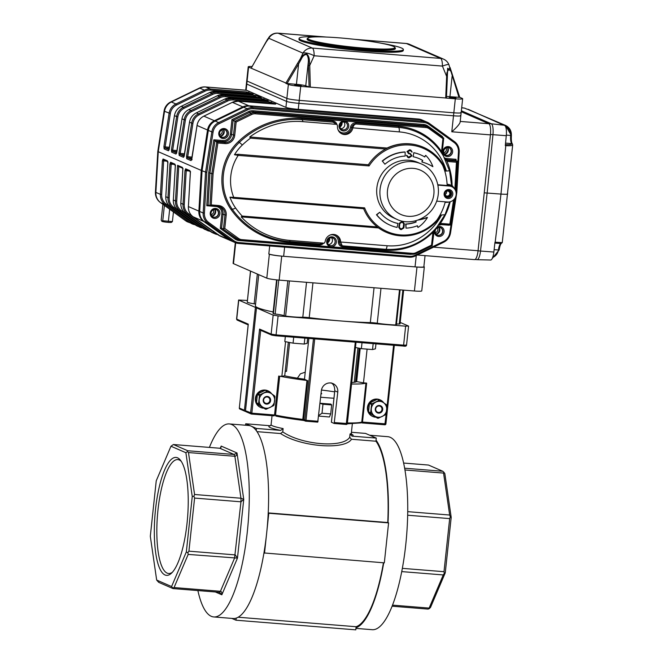 <?xml version="1.0" encoding="UTF-8"?>
<svg xmlns="http://www.w3.org/2000/svg" width="663" height="663" viewBox="0 0 663 663"><rect width="100%" height="100%" fill="white"/><g stroke="black" fill="none" stroke-linecap="round" stroke-linejoin="round"><path stroke-width="0.99" d="M238.141 617.228L356.122 626.726A95.812 26.462 94.6 0 0 383.429 562.771M209.4 447.417A96.823 26.735 94.6 0 1 229.29 423.922L248.617 425.48A96.823 26.735 94.6 0 1 251.095 426.11A96.823 26.735 94.6 0 1 256.241 430.552A96.823 26.735 94.6 0 1 268.217 513.005A96.823 26.735 94.6 0 1 266.65 533.226A96.823 26.735 94.6 0 1 263.949 552.95A96.823 26.735 94.6 0 1 236.202 618.107A96.823 26.735 94.6 0 1 233.078 618.496L213.751 616.946A96.823 26.735 94.6 0 1 211.273 616.308A96.823 26.735 94.6 0 1 197.881 590.576M383.72 562.796A96.823 26.735 94.6 0 1 356.006 627.745L356.122 626.726M229.29 423.922A96.823 26.735 94.6 0 1 248.177 522.577A96.823 26.735 94.6 0 1 213.751 616.946M256.241 430.552L256.465 428.455L280.689 430.403L283.118 428.58L282.761 431.878C301.508 444.906 343.011 448.312 349.708 437.265L351.498 439.254L375.946 441.218A95.812 26.462 94.6 0 1 387.756 522.527L268.217 512.905M351.498 439.254C344.561 450.326 300.646 446.854 280.573 433.544L282.761 431.878M257.012 431.646L280.573 433.544M375.946 441.218L376.054 440.199A96.823 26.735 94.6 0 1 388.029 522.651L387.756 522.527M369.681 435.226L387.747 436.677A96.823 26.735 94.6 0 1 406.634 535.331A96.823 26.735 94.6 0 1 372.208 629.701L355.94 628.383M231.818 618.397L235.978 620.203L236.202 618.107M235.978 620.203L355.782 629.85L356.006 627.745M376.054 440.199L376.277 438.094L365.528 433.411L351.423 432.276M321.464 390.035A40.344 3.655 -173.9 0 1 334.633 391.85M333.995 398.231A40.344 3.655 -173.9 0 1 320.66 397.22M351.514 434.174A42.357 3.837 -173.9 0 1 352.053 436.146L350.056 433.967L349.708 437.265M331.657 404.944L322.964 404.239L322.003 413.231L330.704 413.927L331.657 404.944L330.829 404.065A40.344 3.655 -173.9 0 1 320.022 403.212M330.704 413.927L329.445 416.994L318.646 416.082M321.074 393.358A6.705 0.605 -173.9 0 1 321.472 393.499A6.705 0.605 -173.9 0 1 321.721 393.698A6.705 0.605 -173.9 0 1 321.016 393.888M322.964 404.239L320.005 403.361M318.712 415.486L322.003 413.231M352.053 436.146L376.277 438.094M256.465 428.455L245.716 423.773L245.559 425.232M245.716 423.773L269.94 425.721A42.357 3.837 -173.9 0 0 280.689 430.403M263.949 552.95L384.325 562.846L388.593 522.892L388.029 522.651M264.512 553.199L268.78 513.253L268.217 513.005M268.78 513.253L388.593 522.892M392.513 605.137L429.135 608.087L443.257 574.945L401.728 571.597M402.342 568.348L444.003 571.697L449.671 518.607L407.662 515.226M429.135 608.087L429.284 608.651L428.066 609.098L392.098 606.206M407.72 511.654L449.655 515.027L443.564 473.084L404.944 469.976M404.645 468.202L442.801 471.277L428.513 465.053L403.618 463.047M220.414 448.18L221.193 446.083L220.804 447.939L219.809 448.254L173.433 444.525L187.72 450.741L234.097 454.478L237.006 452.97C236.708 455.183 235.995 456.293 234.868 456.293L188.483 452.556L194.574 494.499L240.959 498.228L243.744 499.372L240.967 501.808L194.591 498.079L188.922 551.168L235.299 554.898L237.462 558.113L188.176 554.409L174.062 587.559L220.439 591.288C221.55 591.462 222.014 592.631 221.848 594.786L219.37 592.299L172.993 588.57L158.706 582.346L156.667 580.059L171.584 586.556L186.328 551.947L192.245 496.512L185.889 452.721L170.971 446.224L156.236 480.832L150.31 536.268L156.667 580.059M219.967 592.449L219.37 592.299L220.439 591.288L234.553 558.147L240.967 501.808L240.959 498.228L234.868 456.293L234.097 454.478L219.809 448.254M429.284 608.651L430.527 607.391L445.271 572.791L451.196 517.355L444.832 473.564L443.862 472.238L443.564 473.084M181.306 461.423A57.142 15.779 -85.4 0 0 179.259 459.965A57.142 15.779 -85.4 0 0 177.792 459.592A57.142 15.779 -85.4 0 0 157.479 515.275A57.142 15.779 -85.4 0 0 168.626 573.503A57.142 15.779 -85.4 0 0 172.38 572.252M177.535 457.81A59.156 16.335 -85.4 0 0 154.603 520.886A59.156 16.335 -85.4 0 0 171.41 573.246A59.156 16.335 -85.4 0 0 187.563 517.704A59.156 16.335 -85.4 0 0 180.502 460.288A59.156 16.335 -85.4 0 0 177.535 457.81M444.003 571.697L444.309 573.379L445.271 572.791M444.309 573.379L443.257 574.945M449.655 515.027L450.351 516.875L451.196 517.355M450.351 516.875L449.671 518.607M442.801 471.277L443.862 472.238M186.328 551.947L187.861 552.735L188.922 551.168M194.591 498.079L193.903 496.231L194.574 494.499M192.245 496.512L193.903 496.231M188.483 452.556L187.422 451.594L187.72 450.741M185.889 452.721L187.422 451.594M171.584 586.556L172.844 588.006L174.062 587.559M188.176 554.409L187.861 552.735M173.433 444.525L170.971 446.224M172.993 588.57L172.844 588.006M308.842 338.437L304.483 379.203A40.344 3.655 -173.9 0 1 284.725 375.822L281.858 376.294L285.562 341.685M304.483 379.203L306.969 380.471A50.429 4.566 -173.9 0 1 279.703 376.17L281.858 376.294M367.095 349.119L363.481 382.858L366.656 383.115L365.943 383.115L361.774 422.058A1.011 0.986 70.5 0 1 361.128 422.886L347.255 423.831M363.481 382.858L356.661 381.606A40.344 3.655 6.1 0 1 351.713 382.51M351.556 384.001A50.429 4.566 6.1 0 0 365.943 383.115M288.322 342.232L284.725 375.822M360.208 348.431L356.661 381.606M331.425 422.232L334.169 423.475L346.243 424.444L334.193 423.466M331.425 422.281L334.782 390.822L337.774 392.123L334.169 423.475M275.999 416.099L276.073 416.124A1.011 0.738 -78.3 0 0 276.173 416.14A49.418 4.475 6.1 0 0 302.858 420.35L304.151 420.574A1.011 0.961 -66.5 0 1 303.579 419.571L304.781 420.093A1.011 0.961 113.5 0 0 305.643 421.171L317.743 422.149L321.348 390.797A8.569 8.205 113.5 0 1 332.983 383.604A8.569 8.205 113.5 0 1 337.774 392.123M258.454 308.03L256.498 307.872L273.156 315.132L278.095 315.911L405.64 326.171L408.425 326.022L400.203 322.433M256.498 307.872L245.501 410.745A1.011 0.961 113.5 0 0 246.064 411.748L251.169 413.969A1.011 0.961 113.5 0 0 251.468 414.043L251.841 413.165L274.532 414.988L278.692 376.037M278.095 315.911L276.073 334.89L275.717 335.776L271.987 335.18A1.011 0.961 -66.5 0 1 271.697 335.105L260.393 330.191L259.573 329.072L250.606 412.966A1.011 0.961 113.5 0 0 251.169 413.969A1.011 1.011 0 0 0 251.492 414.052L274.184 415.875L251.517 414.043M289.615 342.481L286.524 371.379A40.344 3.655 6.1 0 0 285.206 371.388M286.524 371.379L285.264 370.832M248.235 324.638L239.318 408.052A1.011 1.011 0 0 0 239.882 409.054L244.987 411.275A1.011 0.961 -66.5 0 0 245.285 411.35L245.641 411.383M247.332 300.455L238.605 300.032L255.421 307.408L244.423 410.273A1.011 0.961 -66.5 0 0 244.987 411.275M255.421 307.408L257.377 307.566M375.283 417.201A9.075 8.685 -66.5 0 1 372.954 416.563L372.531 416.381A9.075 8.685 -66.5 0 1 368.189 404.587A9.075 8.685 -66.5 0 1 379.775 399.731L380.206 399.922A9.075 8.685 -66.5 0 1 383.686 402.748M372.954 416.563A9.075 8.685 -66.5 0 1 368.62 404.778A9.075 8.685 -66.5 0 1 380.206 399.922M263.203 408.176A9.075 8.685 -66.5 0 1 260.874 407.546L260.451 407.355A9.075 8.685 -66.5 0 1 256.109 395.571A9.075 8.685 -66.5 0 1 267.695 390.714L268.125 390.905A9.075 8.685 -66.5 0 1 271.606 393.731M260.874 407.546A9.075 8.685 -66.5 0 1 256.54 395.753A9.075 8.685 -66.5 0 1 268.125 390.905M257.866 393.847L259.962 394.758A9.075 8.685 -66.5 0 0 259.473 395.463L257.377 394.551A9.075 8.685 -66.5 0 1 257.866 393.847L265.208 390.283L267.305 391.195A9.075 8.685 -66.5 0 1 268.134 391.261L266.037 390.35A9.075 8.685 -66.5 0 0 265.208 390.283M268.134 391.261L274.59 395.935A9.075 8.685 -66.5 0 1 274.93 396.714L274.051 404.944A9.075 8.685 -66.5 0 1 273.554 405.657L266.211 409.22A9.075 8.685 -66.5 0 1 265.382 409.154L256.83 403.568A9.075 8.685 -66.5 0 1 256.49 402.789L258.587 403.701L259.473 395.463M256.83 403.568L258.926 404.48A9.075 8.685 -66.5 0 1 258.587 403.701M256.49 402.789L257.377 394.551M259.225 399.656A8.031 7.683 -66.5 0 1 271.499 393.698A8.031 7.683 -66.5 0 1 270.032 407.472A8.031 7.683 -66.5 0 1 259.225 399.656M258.926 404.48L265.382 409.154M267.305 391.195L259.962 394.758M263.211 399.98A3.879 3.705 -66.5 0 1 269.128 397.104A3.879 3.705 -66.5 0 1 268.424 403.75A3.879 3.705 -66.5 0 1 263.211 399.98M263.625 399.955A3.274 3.133 -66.5 0 1 268.067 397.212A3.274 3.133 -66.5 0 1 269.626 401.455A3.274 3.133 -66.5 0 1 263.625 399.955M369.946 402.864L372.042 403.775A9.075 8.685 -66.5 0 0 371.553 404.488L369.457 403.576A9.075 8.685 -66.5 0 1 369.946 402.864L377.288 399.3L379.385 400.212A9.075 8.685 -66.5 0 1 380.214 400.278L378.117 399.366A9.075 8.685 -66.5 0 0 377.288 399.3M380.214 400.278L386.678 404.952A9.075 8.685 -66.5 0 1 387.01 405.731L386.131 413.969A9.075 8.685 -66.5 0 1 385.634 414.673L378.291 418.237A9.075 8.685 -66.5 0 1 377.462 418.171L368.91 412.585A9.075 8.685 -66.5 0 1 368.57 411.806L370.667 412.726L371.553 404.488M368.91 412.585L371.007 413.497A9.075 8.685 -66.5 0 1 370.667 412.726M368.57 411.806L369.457 403.576M371.313 408.681A8.031 7.683 -66.5 0 1 383.587 402.723A8.031 7.683 -66.5 0 1 382.112 416.488A8.031 7.683 -66.5 0 1 371.313 408.681M371.007 413.497L377.462 418.171M379.385 400.212L372.042 403.775M375.291 408.996A3.879 3.705 -66.5 0 1 381.208 406.121A3.879 3.705 -66.5 0 1 380.504 412.767A3.879 3.705 -66.5 0 1 375.291 408.996M375.706 408.972A3.274 3.133 -66.5 0 1 380.148 406.228A3.274 3.133 -66.5 0 1 381.706 410.48A3.274 3.133 -66.5 0 1 375.706 408.972M304.856 338.122L304.226 344.056L307.11 343.335L307.649 338.345M293.709 337.218L293.071 343.161L304.226 344.056M285.339 336.547L284.808 341.544L293.071 343.161M375.954 343.84L375.424 348.837L372.531 349.558L373.17 343.616M362.015 342.721L361.385 348.655L372.531 349.558M355.459 347.495L361.385 348.655M452.73 75.872L459.691 97.295L462.285 98.431A10.086 0.912 -173.9 0 1 462.65 98.721A10.086 0.912 -173.9 0 1 455.315 98.82L445.702 98.049L446.647 76.402L447.368 76.676L446.431 98.033L300.72 86.381A10.086 0.912 -173.9 0 1 288.372 84.433L285.77 83.298L297.588 63.292L298.615 63.897L287.038 83.497L248.592 67.104A10.086 0.912 -173.9 0 1 248.227 66.814L246.727 80.795A10.086 0.912 6.1 0 0 247.1 81.085L286.872 98.414A10.086 0.912 6.1 0 0 299.228 100.362L453.815 112.801A10.086 0.912 6.1 0 0 461.158 112.702A10.086 0.912 -173.9 0 1 453.815 112.801L299.228 100.362A10.086 0.912 -173.9 0 1 286.872 98.414L247.1 81.085A10.086 0.912 -173.9 0 1 246.727 80.795L246.412 83.787A10.086 0.912 6.1 0 0 246.777 84.085L286.557 101.406A10.086 0.912 6.1 0 0 298.905 103.353L453.5 115.801A10.086 0.912 6.1 0 0 460.835 115.702A10.086 0.912 6.1 0 0 460.47 115.403M433.544 247.158L478.056 250.738L490.438 134.887L451.793 131.78C456.857 127.329 459.65 124.097 460.155 122.083L460.835 115.702A10.086 0.912 6.1 0 1 453.5 115.801L451.793 131.78M478.056 250.738A10.086 2.785 94.6 0 1 474.559 259.623L417.35 255.015M505.496 125.398L511.388 135.517C511.529 130.81 509.565 127.445 505.496 125.398L491.308 123.782L461.365 110.746L491.308 123.782L488.407 123.55L461.266 111.732L488.822 123.732A10.086 2.785 94.6 0 1 490.438 134.887M246.669 90.309L205.812 87.019A12.1 3.34 94.6 0 0 205.505 86.944L246.363 90.234A12.1 3.34 94.6 0 1 246.669 90.309L285.91 107.398A10.086 0.912 6.1 0 0 298.267 109.345L418.353 119.017A12.1 11.578 113.5 0 1 421.9 119.904L422.977 120.368A12.1 11.578 113.5 0 0 419.43 119.481L248.816 105.748A12.1 11.578 113.5 0 0 242.849 106.892L214.364 120.716A12.1 11.578 113.5 0 0 207.536 130.031L201.254 170.416L198.875 211.116A12.1 11.578 113.5 0 0 203.607 221.367L228.677 239.5A12.1 11.578 113.5 0 0 230.749 240.686A12.1 11.578 113.5 0 1 228.677 239.5L203.607 221.367A12.1 11.578 113.5 0 1 198.875 211.116L201.254 170.416L158.25 151.694L155.871 192.394L160.438 194.383L162.41 160.753L163.645 160.894L161.673 194.524A11.097 10.616 113.5 0 0 166.015 203.922L191.085 222.055A11.097 10.616 113.5 0 0 192.751 223.033M425.049 255.636L423.856 266.758A12.1 1.094 -173.9 0 1 415.046 266.874L283.648 256.299A12.1 1.094 -173.9 0 1 268.822 253.962L269.36 254.194A10.086 0.912 -173.9 0 0 281.709 256.142L416.986 267.032A10.086 0.912 -173.9 0 0 424.32 266.932A10.086 0.912 -173.9 0 0 423.955 266.642L423.872 266.601M191.872 158.797L197.052 125.464L207.536 130.031L201.254 170.416L202.066 170.772L199.679 211.472A12.1 11.578 113.5 0 0 204.411 221.724L229.481 239.857A12.1 11.578 113.5 0 0 231.561 241.042A12.1 11.578 -66.5 0 1 229.481 239.857L204.411 221.724A12.1 11.578 -66.5 0 1 199.679 211.472L202.066 170.772L208.339 130.387L202.066 170.772L206.79 172.488L204.411 213.138L203.168 212.989L205.555 172.289L211.837 131.904L213.063 132.152L206.79 172.488M184.347 155.523L189.527 122.191L191.682 123.127A12.1 11.578 -66.5 0 1 198.51 113.804L226.995 99.98L227.649 101.008L199.165 114.832A11.097 10.616 113.5 0 0 192.908 123.368L187.72 156.741L186.494 156.501L186.717 158.722L191.019 160.595L191.864 158.838M176.822 152.241L182.002 118.917L185.383 120.094L180.195 153.468L180.261 154.578L184.14 156.261M209.715 92.53L181.306 106.32A12.1 11.578 113.5 0 0 174.477 115.635L169.297 148.968M211.141 214.679A3.332 3.182 113.5 0 0 213.295 209.723M219.677 134.78A3.332 3.182 113.5 0 0 221.84 129.824M435.301 232.721A3.332 3.182 113.5 0 0 437.456 227.765M443.837 152.822A3.332 3.182 113.5 0 0 446 147.866M184.571 153.816L178.969 153.219L179.192 155.449A1.011 0.961 -66.5 0 1 180.261 154.578L184.397 154.91M254.012 97.096L254.103 96.309L218.069 93.408A11.097 10.616 113.5 0 0 212.599 94.453L184.115 108.276A11.097 10.616 113.5 0 0 177.858 116.821L172.67 150.186L171.435 149.946L171.667 152.167L175.968 154.04L176.814 152.283M246.487 93.823L246.57 93.027L210.544 90.127A11.097 10.616 113.5 0 0 205.074 91.171L176.59 104.994A11.097 10.616 113.5 0 0 170.333 113.539L165.145 146.913L163.91 146.672L164.142 148.893A1.011 0.961 -66.5 0 1 165.211 148.023L169.09 149.714M167.789 163.032L167.366 160.852L163.065 158.979L162.41 160.753M175.463 165.079L175.272 166.338L174.891 164.126A1.011 0.961 113.5 0 0 175.247 164.954M182.988 168.361L182.839 169.645L182.416 167.407L177.576 165.302L178.397 166.363L182.715 168.245M190.513 171.634L190.331 172.894L189.941 170.681A1.011 0.961 113.5 0 0 190.298 171.51M163.927 160.007L163.645 160.894L166.338 161.109M171.452 163.28L171.17 164.175L169.935 164.026L167.963 197.657L165.808 196.72A12.1 11.578 113.5 0 0 170.548 206.972L195.602 225.097L199.845 227.227A12.1 11.578 -66.5 0 1 197.765 226.042L172.703 207.909A12.1 11.578 -66.5 0 1 167.963 197.657L169.198 197.806A11.097 10.616 113.5 0 0 173.54 207.204L198.61 225.337A11.097 10.616 113.5 0 0 200.276 226.315M186.502 169.836L186.228 170.722L184.985 170.582L183.013 204.212L180.866 203.276A12.1 11.578 113.5 0 0 185.599 213.527L210.668 231.66A12.1 11.578 113.5 0 0 212.74 232.846L187.753 214.464A12.1 11.578 -66.5 0 1 183.013 204.212L184.256 204.361A11.097 10.616 113.5 0 0 188.599 213.751L213.66 231.893A11.097 10.616 113.5 0 0 215.326 232.87M169.521 147.261L165.145 146.913L165.211 148.023L169.347 148.355M251.733 94.245L215.757 91.353L217.912 92.29L253.937 95.19L256.407 95.58L261.015 97.668M177.046 150.542L172.67 150.186L172.736 151.297A1.011 0.961 113.5 0 0 171.667 152.167M192.096 157.098L187.72 156.741L187.786 157.852A1.011 0.961 113.5 0 0 186.717 158.722M210.544 90.127L210.386 89.016L205.812 87.019A12.1 11.578 113.5 0 0 199.845 88.162L171.361 101.986A12.1 2.345 64.1 0 0 170.764 101.945A12.1 12.1 0 0 0 164.093 110.97L157.811 151.346L158.25 151.694L164.532 111.309L170.333 113.539M275.385 104.132L238.34 101.182A12.1 11.578 113.5 0 0 232.365 102.326L203.881 116.149L214.364 120.716L215.168 121.064L243.653 107.24A12.1 11.578 -66.5 0 1 249.628 106.105L420.234 119.829L249.628 106.105A12.1 11.578 113.5 0 0 243.653 107.24L215.168 121.064L218.666 122.589L247.15 108.765A12.1 11.578 -66.5 0 1 253.117 107.621L423.723 121.354A12.1 11.578 -66.5 0 1 427.279 122.241L423.781 120.724A12.1 11.578 113.5 0 0 420.234 119.829A12.1 11.578 -66.5 0 1 423.781 120.724L422.977 120.368A12.1 11.578 113.5 0 0 419.43 119.481L248.816 105.748A12.1 11.578 113.5 0 0 242.849 106.892L214.364 120.716A12.1 11.578 113.5 0 0 207.536 130.031L208.339 130.387A12.1 11.578 -66.5 0 1 215.168 121.064A12.1 11.578 113.5 0 0 208.339 130.387L211.837 131.904A12.1 11.578 -66.5 0 1 218.666 122.589L219.329 123.608A11.097 10.616 113.5 0 0 213.063 132.152M339.829 126.575A4.84 4.633 113.5 0 0 341.578 122.547M220.398 136.114A4.84 4.633 113.5 0 0 223.307 129.434M211.862 216.014A4.84 4.633 113.5 0 0 214.771 209.334M327.447 242.426A4.84 4.633 113.5 0 0 329.204 238.398M436.022 234.056A4.84 4.633 113.5 0 0 438.931 227.376M444.558 154.156A4.84 4.633 113.5 0 0 447.467 147.476M322.069 36.904A52.443 4.757 6.1 0 0 299.079 38.388A52.443 4.757 6.1 0 0 365.205 50.048A52.443 4.757 6.1 0 0 403.377 49.534A52.443 4.757 6.1 0 0 381.217 43.228M307.143 38.844L307.102 39.241A44.38 4.019 6.1 0 0 363.051 49.112A44.38 4.019 6.1 0 0 395.355 48.672L395.397 48.275A44.38 4.019 -173.9 0 1 363.092 48.706A44.38 4.019 -173.9 0 1 307.143 38.844A44.38 4.019 -173.9 0 1 307.367 38.495L308.03 37.965A43.775 3.97 6.1 0 0 363.001 48.043A43.775 3.97 6.1 0 0 394.717 47.23A43.775 3.97 6.1 0 0 351.755 39.018A43.775 3.97 6.1 0 0 308.03 37.965M308.527 65.554L309.754 65.388L310.325 87.151L309.099 86.961L308.328 61.783C308.544 58.841 307.997 56.438 306.687 54.557C304.458 54.482 302.643 56.015 301.242 59.156L298.615 63.897L296.436 84.317A8.072 0.729 -173.9 0 1 305.759 85.825L309.099 86.961M297.588 63.292L300.472 58.576C302.187 55.369 304.309 53.844 306.82 53.993C308.593 55.692 309.455 58.17 309.406 61.419L309.754 65.388L314.154 55.758A10.086 3.356 24.6 0 0 302.958 53.148A10.086 9.647 -66.5 0 1 312.331 48.084A10.086 2.785 94.6 0 1 314.154 55.758L442.42 66.085A10.086 1.119 -22.3 0 1 448.859 64.576A10.086 10.086 0 0 0 443.555 59.148L409.402 44.28A10.086 9.647 113.5 0 0 406.444 43.543A10.086 2.785 -85.4 0 0 406.187 43.476L354.398 39.308M309.406 61.419L308.361 61.651M326.287 37.045L277.921 33.15A10.086 2.785 94.6 0 1 278.178 33.216A10.086 9.647 113.5 0 0 268.805 38.28L302.958 53.148L300.472 58.576L301.242 59.156M443.555 59.148A10.086 9.647 -66.5 0 0 440.597 58.41A10.086 2.785 -85.4 0 1 442.42 66.085L446.647 76.402L446.953 72.491L447.484 72.847L446.953 72.491L450.028 67.411L452.738 75.814L451.122 70.701M459.691 97.295L458.962 97.337L448.859 64.576M450.774 71.19L447.649 68.248L447.467 72.69M446.497 96.525A8.072 0.729 -173.9 0 1 449.928 96.674L452.116 76.253L452.738 75.814L459.724 97.32M265.217 43.335L251.219 68.19M267.744 38.968L265.266 43.244L268.805 38.28A10.086 2.693 -144.5 0 1 268.896 37.352L262.631 48.068M262.614 48.101L251.161 68.206M449.928 96.674L458.962 97.337M453.509 98.033L455.937 98L449.315 97.295L453.509 98.033M287.038 83.497L296.436 84.317M298.922 85.593L301.342 85.56L294.72 84.856L298.922 85.593M305.759 85.825L308.328 61.783M248.227 66.814A10.086 0.912 -173.9 0 1 252.122 66.507M299.079 38.388L298.972 39.382A52.443 4.757 6.1 0 0 350.619 49.684A52.443 4.757 6.1 0 0 403.27 50.529L403.377 49.534M394.717 47.23L395.247 47.893A44.38 4.019 -173.9 0 1 395.397 48.275M245.724 90.185L246.412 83.787A10.086 0.912 6.1 0 0 246.777 84.085L286.557 101.406A10.086 0.912 6.1 0 0 298.905 103.353L453.5 115.801L455.315 98.82M462.65 98.721L461.158 112.702A10.086 0.912 6.1 0 0 460.793 112.412M499.115 249.976L492.253 258.454L499.156 249.943L498.419 249.992A8.072 2.229 94.6 0 1 500.838 243.594L501.062 243.545M504.758 125.605A9.348 2.577 94.6 0 1 506.283 135.7L492.957 134.68A10.086 2.785 94.6 0 0 491.308 123.782A10.086 2.785 94.6 0 1 492.957 134.68L487.148 193.049L480.518 251.053A10.086 2.785 94.6 0 1 477.095 259.681L490.678 260.029A9.348 2.577 94.6 0 0 493.852 252.039L494.979 242.177L502.14 242.633M512.491 144.095A1.011 0.978 147.1 0 0 512.458 144.037A1.011 0.978 147.1 0 0 512.458 144.028A1.011 0.978 147.1 0 0 511.745 143.606L511.554 143.307A8.072 2.229 94.6 0 1 510.659 135.467L510.659 135.459C510.783 131.274 509.06 128.257 505.479 126.401M512.69 144.899L502.247 242.666L500.955 243.536M512.607 144.675C512.88 145.611 510.609 145.935 505.794 145.661L505.604 144.584C509.963 144.824 512.01 144.493 511.745 143.606L505.546 143.1M512.308 143.863A1.011 0.92 145.1 0 0 512.217 143.68L512.217 143.68A1.011 0.92 145.1 0 0 511.554 143.307M505.521 125.406L467.382 109.196M501.145 243.553L495.079 243.081L500.971 194.085C506.308 194.433 508.463 194.292 507.444 193.654M461.688 107.729L464.523 108.119A9.348 2.577 94.6 0 1 464.722 108.168L466.926 109.13M506.283 135.7L505.297 145.628L505.794 145.661L500.971 194.085L487.148 193.049L480.518 251.053A10.086 2.785 94.6 0 1 477.053 259.681L475.04 259.515M490.479 134.481L492.957 134.68L487.148 193.049L484.247 192.817M436.685 201.146L447.608 202.024A8.072 7.724 113.5 0 0 451.685 186.643A8.072 7.724 113.5 0 0 449.315 186.046L437.903 185.126M448.942 189.543A4.542 4.343 -66.5 0 1 451.984 196.588A4.542 4.343 -66.5 0 1 444.459 195.983A4.542 4.343 -66.5 0 1 448.942 189.543M451.685 186.643L450.608 186.17A8.072 7.724 113.5 0 0 448.238 185.582L437.829 184.737M446.39 196.952A3.53 3.381 113.5 0 0 449.183 190.538M417.922 162.485A30.258 28.948 113.5 0 0 379.294 178.662A30.258 28.948 113.5 0 0 393.756 217.961L396.98 219.37A30.258 28.948 -66.5 0 1 380.943 184.596A30.258 28.948 -66.5 0 1 412.27 161.664A30.258 28.948 -66.5 0 1 421.146 163.885L417.922 162.485M448.569 190.422A3.53 3.381 113.5 0 0 446.779 197.16A3.53 3.381 113.5 0 0 451.288 195.27A3.53 3.381 113.5 0 0 448.569 190.422M241.208 216.884L242.169 216.047L377.305 226.928L378.548 227.939L241.208 216.884A82.171 78.624 113.5 0 0 290.203 240.445L324.199 243.18L319.922 243.992M423.425 147.277A46.393 44.388 113.5 0 0 423.284 147.219A46.393 44.388 113.5 0 0 387.084 148.04L385.626 149.026A46.393 44.388 113.5 0 0 368.346 164.764L238.042 154.272L238.199 155.391A44.38 42.457 113.5 0 0 233.716 197.334L233.343 198.212L229.937 197.184L233.716 197.334L364.609 207.867A45.382 43.426 113.5 0 0 436.834 220.166L441.036 215.019L444.716 214.754M448.934 202.016A9.075 8.685 -66.5 0 1 445.18 202.232A55.468 53.073 113.5 0 1 436.834 220.166L437.265 220.721A46.393 44.388 -66.5 0 1 386.512 232.406A46.393 44.388 -66.5 0 1 377.305 226.928A46.393 44.388 113.5 0 1 363.656 208.704L233.343 198.212M441.699 214.978L437.265 220.721M364.609 207.867A288.877 176.938 171.7 0 0 363.656 208.704M387.084 148.04L249.744 136.984L250.498 138.153L385.626 149.026A46.393 44.388 -66.5 0 1 423.558 147.335A46.393 44.388 -66.5 0 1 443.257 164.697L442.693 165.36A45.382 43.426 113.5 0 0 369.092 165.924L238.199 155.391L234.47 154.744L238.042 154.272M443.257 164.697L446.398 171.037A107.29 9.721 -173.9 0 1 445.735 171.079L442.693 165.36A55.468 53.073 113.5 0 1 447.094 184.322A9.075 8.685 -66.5 0 1 454.627 188.947M368.346 164.764A288.877 213.958 23.1 0 0 369.092 165.924M445.735 171.079L449.415 170.805M450.475 185.01L447.094 184.322M343.028 245.849L342.183 245.7L340.649 242.012L387.084 245.749A57.49 55.004 113.5 0 0 441.069 215.914M437.323 226.506L435.384 228.793M449.547 170.905L443.34 155.797C436.925 144.957 428.025 137.001 416.654 131.945A61.518 58.866 113.5 0 0 398.604 127.437A4.036 1.111 94.6 0 1 399.25 131.896L352.882 127.826C353.387 125.564 354.448 124.296 356.048 124.006A4.036 3.862 113.5 0 0 351.813 127.362L350.586 127.081A5.039 4.823 -66.5 0 1 355.89 122.895L398.446 126.318A62.529 59.827 -66.5 0 1 441.55 151.512L442.925 138.683L429.16 128.73A7.061 6.754 113.5 0 0 425.878 127.52L425.721 126.401A8.072 7.724 -66.5 0 1 429.467 127.785L429.16 128.73M229.937 197.184A47.719 45.664 113.5 0 0 235.605 208.016A81.002 77.505 113.5 0 0 242.169 216.047M250.498 138.153A81.002 77.505 113.5 0 0 242.343 145.006A47.719 45.664 113.5 0 0 234.47 154.744M334.251 122.506A4.036 3.862 113.5 0 0 332.942 122.149L336.895 124.387L302.9 121.652A82.171 78.624 113.5 0 0 249.744 136.984M456.078 192.552L456.774 192.51L456.078 192.552L456.774 192.51L459.152 151.868M411.814 254.227A9.075 8.685 -66.5 0 1 409.8 254.302L239.194 240.57A9.075 8.685 -66.5 0 1 234.975 239.02L220.307 228.404L221.848 213.992A7.061 6.754 113.5 0 0 215.831 206.458L206.79 205.729L208.083 204.917L209.964 205.737L211.845 173.656L208.729 172.645L213.834 139.81L222.876 140.539A7.061 6.754 113.5 0 0 230.384 134.092L231.926 119.68L248.592 111.591A9.075 8.685 -66.5 0 1 253.067 110.738L423.674 124.47A9.075 8.685 -66.5 0 1 427.892 126.02L442.561 136.628L442.503 137.208M425.878 127.52L255.272 113.787A7.061 6.754 113.5 0 0 251.791 114.45L236.152 122.042L234.735 135.302A9.075 8.685 -66.5 0 1 225.08 143.589L217.878 143.009L213.834 139.81M220.307 228.404L221.599 228.022L235.821 238.307A8.072 7.724 113.5 0 0 237.197 239.094L239.078 239.915A8.072 7.724 -66.5 0 1 237.702 239.128L221.599 228.022L223.083 214.182A8.072 7.724 -66.5 0 0 219.486 206.641M236.152 122.042L231.926 119.68M442.072 136.901L442.561 136.628M454.859 189.27L456.442 162.211L457.238 161.233L455.324 160.355L456.078 159.311L456.003 160.645M217.878 143.009L213.08 173.855L211.257 204.933L218.467 205.513A9.075 8.685 -66.5 0 1 226.199 215.202L224.782 228.462L238.539 238.415A7.061 6.754 113.5 0 0 241.821 239.625L412.436 253.357A7.061 6.754 113.5 0 0 415.916 252.694L431.547 245.103L432.922 232.274L433.784 230.625M433.063 231.942L433.668 231.801M385.501 249.288L385.211 250.158A62.529 59.827 -66.5 0 0 432.922 232.274L433.619 232.241A4.757 1.318 -85.4 0 1 433.66 231.901M431.547 245.103L432.226 245.65L416.115 253.44M224.782 228.462L223.489 228.843L224.964 215.003A8.072 7.724 113.5 0 0 218.144 206.4L210.03 205.745M211.257 204.933L209.964 205.737M213.08 173.855L211.845 173.656L216.793 141.824L224.923 142.479A8.072 7.724 113.5 0 0 233.5 135.111L234.984 121.271L251.128 113.431A8.072 7.724 -66.5 0 1 255.114 112.669L425.721 126.401L423.839 125.58L253.233 111.848A8.072 7.724 113.5 0 0 249.247 112.611L233.103 120.451L231.619 134.291A8.072 7.724 -66.5 0 1 223.041 141.658L214.911 141.004L209.964 172.836L208.083 204.917M442.478 154.371L441.55 151.512L442.287 151.496L443.671 138.202M442.246 151.52A4.757 1.318 -85.4 0 0 442.213 151.91L442.577 154.529M442.213 151.91L441.624 151.86M443.696 138.078L429.483 127.793L443.696 138.078L442.925 138.683M456.442 162.211L449.241 161.631A9.075 8.685 -66.5 0 1 446.854 161.076L446.953 160.023A8.072 7.724 113.5 0 0 449.083 160.521L457.205 161.167M444.517 158.109L446.953 160.023L444.658 158.374M453.219 186.941A10.086 9.647 -66.5 0 0 452.091 185.466A62.529 59.827 -66.5 0 0 446.854 161.076L445.171 159.195M438.79 224.716L440.157 223.713A9.075 8.685 -66.5 0 1 442.627 223.555L449.829 224.135L450.417 225.08L442.304 224.442M450.185 201.792A62.529 59.827 -66.5 0 1 440.157 223.713L440.099 224.583L438.392 225.246M216.287 209.574A4.036 3.862 -66.5 0 1 218.086 214.754A4.036 3.862 -66.5 0 1 213.072 216.967M331.409 237.694A4.036 3.862 -66.5 0 1 328.434 244.531M440.456 227.616A4.036 3.862 -66.5 0 1 442.246 232.796A4.036 3.862 -66.5 0 1 437.232 235.009M448.992 147.716A4.036 3.862 -66.5 0 1 450.782 152.896A4.036 3.862 -66.5 0 1 445.768 155.109M343.79 121.843A4.036 3.862 -66.5 0 1 340.815 128.68M224.832 129.675A4.036 3.862 -66.5 0 1 226.622 134.854A4.036 3.862 -66.5 0 1 221.608 137.067M446.008 185.4A8.072 7.724 113.5 0 1 450.069 185.938L450.608 186.17A8.072 7.724 113.5 0 0 448.238 185.582L449.315 186.046M447.119 196.066A2.519 2.412 113.5 0 0 448.395 191.259A2.519 2.412 113.5 0 0 445.171 192.602A2.519 2.412 113.5 0 0 447.119 196.066M408.731 153.261L410.505 153.7L411.947 155.855L409.063 157.827L408.076 157.587L406.634 155.424M408.599 153.194L409.527 153.46L407.637 151.711L410.38 150.385M409.867 150.302L412.154 152.067L410.828 150.12L409.908 149.888L407.239 151.678L408.565 153.625L410.339 154.065L411.549 155.813L408.118 157.139M407.032 155.449L408.251 157.206L409.104 157.413L411.549 155.813M410.206 154.015L411.284 155.697M407.239 151.678L408.433 153.567M410.687 150.062L409.635 149.772L406.966 151.554M411.756 152.034L410.521 150.443M409.253 153.335L410.314 153.617M407.886 157.496L406.369 155.308M400.237 228.901L401.289 229.216L399.399 227.475L399.83 223.514L402.051 222.113L403.941 223.845L403.518 227.807L401.289 229.216L400.369 228.959M401.024 229.1L403.253 227.691L403.676 223.729L402.714 222.254M399.002 227.45L400.328 229.398L401.248 229.63L403.908 227.898L404.347 223.829L403.021 221.931L402.093 221.699L399.424 223.481L398.736 227.334L400.195 229.34M402.051 222.113L402.574 222.196M399.424 223.481L398.736 227.334M402.88 221.873L401.828 221.583L399.159 223.365M415.751 220.746L416.165 221.997A34.294 32.81 113.5 0 1 405.971 224.135L406.021 228.138A38.321 36.672 113.5 0 0 417.408 225.751L417.988 227.484A30.979 29.636 113.5 0 0 427.453 217.514L427.179 217.389A47.065 45.034 113.5 0 1 418.734 219.784M417.922 220.083A47.065 45.034 113.5 0 0 427.453 217.514M416.165 221.997L415.9 221.881A34.294 32.81 113.5 0 1 405.706 224.019L406.021 228.138M415.535 220.804L415.9 221.881M417.988 227.484L417.209 225.826M390.267 225.246A38.321 36.672 113.5 0 1 376.741 214.853L379.775 212.251A34.294 32.81 113.5 0 0 391.883 221.55A34.294 32.81 113.5 0 0 397.966 223.489L397.071 227.417A38.321 36.672 113.5 0 1 390.267 225.246L390.001 225.13A38.321 36.672 113.5 0 0 390.134 225.188M397.966 223.489L397.692 223.373A34.294 32.81 113.5 0 1 391.742 221.492M376.741 214.853L376.468 214.737A38.321 36.672 113.5 0 0 390.001 225.13M379.775 212.251L376.468 214.737M414.068 152.797A38.321 36.672 113.5 0 1 420.872 154.968A38.321 36.672 113.5 0 1 424.759 156.957L425.696 155.349A30.979 29.636 113.5 0 1 432.881 166.662A47.065 45.034 113.5 0 0 427.826 164.051A47.065 45.034 113.5 0 0 421.867 161.963L422.745 160.446A34.294 32.81 113.5 0 0 419.265 158.664A34.294 32.81 113.5 0 0 413.173 156.725L413.803 152.681L413.173 156.725M421.867 161.963L422.472 160.33A34.294 32.81 113.5 0 0 419.124 158.606M420.74 154.91A38.321 36.672 113.5 0 0 420.607 154.852A38.321 36.672 113.5 0 0 413.803 152.681M424.511 156.816L425.696 155.349M432.881 166.662L432.616 166.546A47.065 45.034 113.5 0 0 427.685 163.993M384.905 164.225A34.294 32.81 113.5 0 1 405.168 156.078L405.118 152.076A38.321 36.672 113.5 0 0 382.476 161.184L384.905 164.225L382.476 161.184M405.118 152.076L404.853 151.96A38.321 36.672 113.5 0 0 382.211 161.068M324.199 243.18A4.036 3.862 113.5 0 0 325.243 241.108A8.072 7.724 -66.5 0 1 340.649 242.012M378.548 227.939A46.393 44.388 113.5 0 0 386.239 232.29A46.393 44.388 113.5 0 0 386.372 232.348M352.815 128.158A8.072 7.724 -66.5 0 1 337.475 126.592A4.036 3.862 113.5 0 0 336.895 124.387A5.039 4.823 -66.5 0 0 332.785 121.031L301.822 118.544A84.723 81.06 -66.5 0 0 238.34 141.633A51.441 49.219 -66.5 0 0 231.08 209.549A84.723 81.06 -66.5 0 0 288.587 242.385L319.549 244.871A5.039 4.823 -66.5 0 0 322.997 243.785M223.588 129.434A4.542 4.343 -66.5 0 1 220.588 136.329M342.025 122.282A4.542 4.343 -66.5 0 1 339.928 127.081M447.749 147.476A4.542 4.343 -66.5 0 1 444.749 154.371M439.213 227.376A4.542 4.343 -66.5 0 1 436.213 234.271M329.644 238.133A4.542 4.343 -66.5 0 1 327.555 242.931M215.052 209.334A4.542 4.343 -66.5 0 1 212.044 216.229M445.088 194.45A2.519 2.412 113.5 0 0 446.464 191.284M400.12 289.847L396.375 324.895L395.753 324.961A16.136 1.459 -173.9 0 1 377.247 323.237A6.05 0.547 6.1 0 0 370.327 322.591A68.579 6.216 -173.9 0 1 309.215 317.668A6.05 0.547 6.1 0 0 302.8 317.245A16.136 1.459 -173.9 0 1 285.637 316.102L284.079 315.779A10.185 0.92 6.1 0 0 275.145 314.013L273.413 313.69A16.136 1.459 -173.9 0 1 273.023 313.309L276.595 279.877M255.578 304.077A6.05 0.547 6.1 0 0 254.161 303.82A16.136 1.459 -173.9 0 1 247.249 302.295L250.473 271.051M424.32 266.932L421.759 290.9A10.086 0.912 -173.9 0 1 414.416 290.999L279.148 280.109A10.086 0.912 -173.9 0 1 266.799 278.162L233.475 263.65A10.086 0.912 -173.9 0 1 233.103 263.36L235.315 242.675M399.938 323.875L399.259 324.008L402.88 290.071M396.474 324.008A10.185 0.92 -173.9 0 1 399.259 324.008M273.173 311.95A68.579 6.216 -173.9 0 1 255.396 305.792L258.727 274.648M167.996 222.354A4.84 0.439 -173.9 0 1 161.905 221.318L161.639 220.994L162.75 220.771L172.413 221.55L171.493 222.345A4.84 0.439 -173.9 0 1 167.996 222.354M169.67 209.226L168.361 221.492M173.441 211.953L172.413 221.55M162.883 204.32L161.2 220.091L161.648 220.994M164.391 205.414L162.75 220.771M215.409 591.984L221.848 594.786L237.462 558.113L243.744 499.372L237.006 452.97L221.193 446.083L220.282 448.221M352.326 423.823L351.324 433.221A40.344 3.655 -173.9 0 1 350.056 433.967M283.118 428.58A40.344 3.655 -173.9 0 1 271.092 424.651L270.463 425.745M405.325 345.912L403.286 346.036L403.61 345.15L276.073 334.89L271.134 334.111L259.573 329.072M275.75 335.768L403.261 346.036L271.697 335.105A1.011 0.961 -66.5 0 1 271.134 334.111L273.156 315.132M347.395 422.953A50.429 4.566 6.1 0 0 361.774 422.058L362.495 422.066L366.656 383.115M279.703 376.17L275.543 415.121A50.429 4.566 6.1 0 0 302.809 419.422L302.875 420.35L304.085 420.541M306.969 380.471L302.809 419.422L303.579 419.571L307.74 380.62M302.875 420.35L276.073 416.124A1.011 0.738 -78.3 0 1 275.543 415.121L274.532 414.988L274.184 415.875M355.907 381.954L359.503 348.29L355.932 381.946M386.43 412.162L384.83 424.784L362.172 422.953M355.981 342.232L347.329 423.541L334.517 422.58M313.466 338.81L304.781 420.093L306.016 420.292L314.71 338.909M405.64 326.171L403.61 345.15L406.543 345.108C406.444 346.177 405.35 346.484 403.261 346.036M394.27 345.315L385.916 423.881L362.495 422.066L362.139 422.953L384.83 424.784A1.011 1.011 0 0 0 385.916 423.881L394.311 345.315M245.501 410.745L251.841 413.165L260.692 330.323M393.582 345.257L386.919 407.637M318.091 421.262L306.016 420.292L305.668 421.179L317.743 422.149M355.293 342.183L346.243 424.444A1.011 1.011 0 0 0 347.329 423.541L356.023 342.241M346.277 424.436A1.011 0.961 113.5 0 0 347.288 423.566M384.863 424.776A1.011 0.961 113.5 0 0 385.874 423.906M357.912 347.976L354.249 382.286M238.755 300.148L236.724 319.127L248.285 324.157M239.882 409.054A1.011 0.961 -66.5 0 1 239.318 408.052L244.423 410.273M355.509 382.062L359.122 348.216M248.219 324.406L239.326 408.002M236.724 319.127A1.011 0.961 113.5 0 0 237.288 320.13L236.724 319.127M248.592 67.104L246.122 90.209M288.372 84.433L285.91 107.398M268.822 253.962L269.684 245.956M283.648 256.299L284.618 247.158M269.062 103.652L269.153 102.856L233.119 99.964A11.097 10.616 113.5 0 0 227.649 101.008M192.113 159.733L191.491 159.949L197.052 125.464A12.1 11.578 113.5 0 1 203.881 116.149L203.806 116.191M261.537 100.378L261.628 99.583L225.594 96.682A11.097 10.616 113.5 0 0 220.124 97.726L191.64 111.55A11.097 10.616 113.5 0 0 185.383 120.094M183.966 156.675L189.527 122.191A12.1 11.578 113.5 0 1 196.356 112.867L198.51 113.804L199.165 114.832M176.441 153.393L182.002 118.917A12.1 11.578 113.5 0 1 188.831 109.594L190.985 110.53L191.64 111.55M171.435 149.946L176.631 116.572L174.444 115.611L168.916 150.12M188.922 170.946L186.228 170.722L184.256 204.361M178.753 166.521L176.731 201.08A11.097 10.616 113.5 0 0 181.074 210.478L206.135 228.611A11.097 10.616 113.5 0 0 207.801 229.589M173.863 164.391L171.17 164.175L169.198 197.806M266.783 100.801L230.807 97.909L232.962 98.845L268.987 101.746L275.758 104.008L238.307 101.182L253.117 107.621L253.283 108.74A11.097 10.616 113.5 0 0 247.813 109.785L219.329 123.608M238.282 101.182L232.315 102.317L247.15 108.765L247.813 109.785M186.494 156.501L191.682 123.127L192.908 123.368M184.115 156.518A1.011 0.961 113.5 0 0 183.494 157.322L184.339 155.565M183.494 157.322L179.192 155.449M178.969 153.219L184.157 119.854A12.1 11.578 -66.5 0 1 190.985 110.53L219.47 96.707L220.124 97.726M164.142 148.893L168.443 150.766L169.289 149.009M163.91 146.672L169.098 113.298A12.1 11.578 -66.5 0 1 175.927 103.975L176.59 104.994M167.78 163.09L165.816 196.662M175.189 164.963L171.153 163.206A1.011 0.961 -66.5 0 1 170.59 162.253L169.935 164.026M170.59 162.253L174.891 164.126M175.305 166.372L173.341 200.002L175.488 200.939L177.576 165.302M182.839 169.645L180.866 203.218M190.24 171.518L186.212 169.761A1.011 0.961 -66.5 0 1 185.64 168.808L184.985 170.582M185.64 168.808L189.941 170.681M190.364 172.919L188.391 206.558L203.168 212.989A12.1 11.578 -66.5 0 0 207.909 223.24L208.754 222.536L233.824 240.669L232.978 241.373L207.909 223.24L193.124 216.801L218.193 234.942L232.978 241.373A12.1 11.578 -66.5 0 0 235.05 242.559L238.605 243.445A12.1 11.578 -66.5 0 1 235.05 242.559L220.265 236.119A12.1 11.578 113.5 0 1 218.193 234.942L218.168 234.917M190.322 172.894L188.391 206.558A12.1 11.578 113.5 0 0 193.124 216.801L220.265 236.119M429.367 123.434L454.42 141.559L427.279 122.241A12.1 11.578 -66.5 0 1 429.351 123.426L429.044 124.371A11.097 10.616 113.5 0 0 423.889 122.473L423.723 121.354L418.353 119.017M205.074 91.171L204.411 90.151A12.1 11.578 -66.5 0 1 210.386 89.016L246.412 91.908L253.183 94.171L251.791 94.254M261.247 97.685L223.282 94.627L225.437 95.563L261.462 98.464L261.628 99.583L262.863 99.773L262.788 100.478M266.841 100.809L268.233 100.726L261.462 98.464M198.61 225.337L197.765 226.042L195.618 225.105A12.1 11.578 113.5 0 0 197.69 226.29M195.602 225.097L170.532 206.964L172.703 207.909L173.54 207.204M161.673 194.524L160.438 194.383A12.1 11.578 -66.5 0 0 165.17 204.635L166.015 203.922M195.129 224.757A12.1 11.578 -66.5 0 1 192.32 223.953A12.1 11.578 -66.5 0 1 190.24 222.768L191.085 222.055M190.24 222.768L165.17 204.635L160.603 202.646L185.673 220.779L190.24 222.768M175.272 166.338L173.341 200.002A12.1 11.578 113.5 0 0 178.074 210.254L203.127 228.379L207.37 230.509A12.1 11.578 -66.5 0 1 205.298 229.323L206.135 228.611M173.341 199.944L173.3 199.969C173.167 204.27 174.75 207.693 178.057 210.237L180.228 211.19L205.298 229.323L203.143 228.387A12.1 11.578 113.5 0 0 205.215 229.572M203.127 228.379L178.049 210.229M202.654 228.031A12.1 11.578 -66.5 0 1 199.845 227.227L203.417 228.122M210.643 231.644L185.582 213.519L187.753 214.464L188.599 213.751M181.074 210.478L180.228 211.19A12.1 11.578 -66.5 0 1 175.488 200.939L176.731 201.08M210.179 231.312A12.1 11.578 -66.5 0 1 207.37 230.509L210.942 231.404M193.107 216.793C189.809 214.248 188.217 210.826 188.35 206.524L188.391 206.5M213.66 231.893L212.823 232.597A12.1 11.578 -66.5 0 0 214.895 233.782L218.475 234.677M217.704 234.586A12.1 11.578 -66.5 0 1 214.895 233.782L212.74 232.846M177.858 116.821L176.631 116.572A12.1 11.578 -66.5 0 1 183.46 107.257L181.231 106.353M215.707 91.353L215.757 91.353A12.1 11.578 113.5 0 0 209.79 92.488L211.945 93.425L212.599 94.453M246.412 91.908L246.57 93.027L247.805 93.226L247.73 93.922M164.093 110.97A12.1 0.928 8.8 0 0 164.532 111.309A12.1 11.578 113.5 0 1 171.361 101.986L175.927 103.975L204.411 90.151L199.845 88.162A12.1 2.345 64.1 0 0 199.248 88.121L170.764 101.945M188.756 109.635L217.315 95.77L219.47 96.707A12.1 11.578 -66.5 0 1 225.437 95.563L225.594 96.682M217.24 95.803L217.315 95.77A12.1 11.578 113.5 0 1 223.282 94.627L223.232 94.627M257.319 97.362L255.338 96.5L255.263 97.196M253.937 95.19L254.103 96.309L255.338 96.5A1.011 0.961 113.5 0 1 256.407 95.58M184.115 108.276L183.46 107.257L211.945 93.425A12.1 11.578 -66.5 0 1 217.912 92.29L218.069 93.408M176.872 151.628L172.736 151.297L176.615 152.987M196.281 112.909L224.84 99.044L226.995 99.98A12.1 11.578 -66.5 0 1 232.962 98.845L233.119 99.964M224.765 99.085L224.84 99.044A12.1 11.578 113.5 0 1 230.807 97.909L224.79 99.044L196.306 112.867C192.543 114.832 190.273 117.931 189.494 122.166M197.019 125.44C197.798 121.205 200.069 118.105 203.831 116.141L232.29 102.359M268.987 101.746L269.153 102.856L270.388 103.055L270.313 103.751M191.93 158.184L187.786 157.852L191.665 159.543M182.773 168.236A1.011 0.961 -66.5 0 1 182.416 167.407M415.046 266.874L416.256 255.545M300.72 86.381L298.267 109.345M176.59 153.244A1.011 0.961 113.5 0 0 175.968 154.04M168.443 150.766A1.011 0.961 -66.5 0 1 169.065 149.962M191.64 159.8A1.011 0.961 113.5 0 0 191.019 160.595M157.811 151.346L155.432 192.021A12.1 1.26 3.4 0 0 155.871 192.394A12.1 11.578 113.5 0 0 160.603 202.646A12.1 3.439 -54.1 0 1 160.421 202.538L185.483 220.671A12.1 3.439 -54.1 0 0 185.673 220.779A12.1 11.578 113.5 0 0 187.745 221.964L195.892 224.848M167.664 161.689L163.628 159.932A1.011 0.961 -66.5 0 1 163.065 158.979M167.722 161.681A1.011 0.961 -66.5 0 1 167.366 160.852M249.794 94.088L247.805 93.226A1.011 0.961 -66.5 0 1 248.882 92.298M263.932 98.853A1.011 0.961 113.5 0 0 262.863 99.773L264.844 100.643M271.457 102.135A1.011 0.961 113.5 0 0 270.388 103.055L272.377 103.917M460.23 121.428L488.822 123.732M447.484 72.847L447.351 76.726M325.193 37.004L278.178 33.216L312.331 48.084L440.597 58.41L406.444 43.543L355.749 39.457M492.642 257.542C495.891 256.051 497.814 253.539 498.419 250.001L499.123 249.876M511.347 135.501L511.388 135.509C511.165 139.711 511.438 142.429 512.217 143.68L512.69 144.932M468.235 109.345L503.176 124.917M494.126 249.661L498.419 250.001M506.333 135.111L510.659 135.459M464.722 108.168L461.688 107.762M493.852 252.039L478.048 250.854M413.24 168.361A24.208 23.164 113.5 0 0 389.314 202.696A24.208 23.164 113.5 0 0 429.475 205.936A24.208 23.164 113.5 0 0 413.24 168.361M385.584 249.28A4.036 1.111 -85.4 0 0 385.684 249.305A4.036 1.111 -85.4 0 0 387.084 245.749M443.008 155.349A61.518 58.866 113.5 0 0 416.654 131.945M446.24 170.648A57.49 55.004 113.5 0 0 399.25 131.896M398.446 126.318L398.604 127.437L356.048 124.006L355.89 122.895M290.203 240.445A6.05 1.674 94.6 0 1 289.118 241.539L320.527 244.067M235.605 208.016A6.05 1.525 144.7 0 1 232.141 209.06A83.712 80.099 113.5 0 0 264.396 235.357C272.278 238.779 280.524 240.843 289.118 241.539M242.343 145.006A6.05 0.704 -133.7 0 0 239.26 142.479A50.429 48.25 113.5 0 0 232.141 209.06L231.08 209.549M302.9 121.652A6.05 1.674 -85.4 0 0 301.98 119.655A83.712 80.099 113.5 0 0 239.26 142.479L238.34 141.633M332.785 121.031L332.942 122.149L301.98 119.655L301.822 118.544M454.453 141.584A12.1 11.578 -66.5 0 1 459.161 151.81L458.456 151.902A11.097 10.616 113.5 0 0 454.114 142.504L429.044 124.371M456.094 192.237L458.456 151.902M233.824 240.669A11.097 10.616 113.5 0 0 238.978 242.567L409.585 256.299A11.097 10.616 113.5 0 0 415.055 255.255L443.539 241.431A11.097 10.616 113.5 0 0 449.804 232.887L450.533 232.928L456.766 192.56M449.804 232.887L455.282 197.665M443.539 241.431L443.713 242.219C447.484 240.255 449.754 237.155 450.533 232.928L456.807 192.543L459.194 151.844C459.326 147.542 457.743 144.12 454.437 141.567L454.114 142.504M415.055 255.255L415.229 256.042L443.713 242.219L415.262 256.001M450.484 232.937A12.1 11.578 -66.5 0 1 443.746 242.177M409.585 256.299L409.237 257.186L415.179 256.042A12.1 11.578 -66.5 0 1 409.262 257.186M238.63 243.454L409.237 257.186L238.655 243.454L238.978 242.567M423.889 122.473L253.283 108.74M204.411 213.138A11.097 10.616 113.5 0 0 208.754 222.536M206.79 205.729L208.729 172.645M221.848 213.992L226.199 215.202M225.08 143.589L224.923 142.479L223.041 141.658L222.876 140.539M234.735 135.302L230.384 134.092M234.975 239.02L235.821 238.307L237.702 239.128L238.539 238.415M239.194 240.57L239.302 240.006M251.791 114.45L248.592 111.591M255.272 113.787L255.114 112.669L253.233 111.848L253.067 110.738M429.483 127.793L426.201 126.177A8.072 7.724 113.5 0 0 423.839 125.58L423.674 124.47M427.536 126.757L427.892 126.02M449.033 225.221L440.389 224.525M455.324 160.355L447.202 159.7A8.072 7.724 -66.5 0 1 445.834 159.46M444.45 157.811A7.061 6.754 113.5 0 0 447.036 158.581L456.078 159.311M449.241 161.631L449.083 160.521L447.202 159.7L447.036 158.581M385.211 250.158L342.655 246.735A5.039 4.823 -66.5 0 1 338.329 241.771A7.061 6.754 113.5 0 0 330.091 235.009M342.945 245.865L342.655 246.735M433.61 232.29L432.193 245.6M335.544 234.785A8.072 7.724 -66.5 0 1 339.572 241.879A4.036 3.862 113.5 0 0 341.843 245.559L342.183 245.7M340.641 242.343L338.329 241.771M415.916 252.694L416.032 253.481A8.072 7.724 -66.5 0 1 412.113 254.244L241.498 240.512M412.436 253.357L412.079 254.244L416.082 253.481L432.226 245.65L434.24 230.136M319.823 244.009L319.549 244.871M241.821 239.625L241.448 240.512A8.072 7.724 -66.5 0 1 239.078 239.915L412.079 254.244M288.935 241.498L288.587 242.385M218.467 205.513L218.11 206.4L220.456 206.989M457.188 161.366L455.489 190.38M449.829 224.135L453.6 199.878M454.437 198.966L450.392 224.981M442.627 223.555L442.246 224.434A8.072 7.724 113.5 0 0 440.133 224.566M330.994 246.802A5.039 4.823 -66.5 0 1 327.613 238.978A5.039 4.823 -66.5 0 1 335.975 239.65A5.039 4.823 -66.5 0 1 330.994 246.802M344.445 120.964A5.039 4.823 -66.5 0 1 347.826 128.788A5.039 4.823 -66.5 0 1 339.456 128.116A5.039 4.823 -66.5 0 1 344.445 120.964M337.948 129.542A7.061 6.754 113.5 0 0 350.586 127.081M215.616 208.455A5.039 4.823 -66.5 0 1 218.997 216.279A5.039 4.823 -66.5 0 1 210.635 215.608A5.039 4.823 -66.5 0 1 215.616 208.455M436.801 227.243A5.039 4.823 -66.5 0 1 443.986 232.44A5.039 4.823 -66.5 0 1 437.646 236.268A5.039 4.823 -66.5 0 1 434.862 229.464M448.321 146.598A5.039 4.823 -66.5 0 1 451.702 154.421A5.039 4.823 -66.5 0 1 443.332 153.75A5.039 4.823 -66.5 0 1 448.321 146.598M224.16 128.556A5.039 4.823 -66.5 0 1 227.542 136.379A5.039 4.823 -66.5 0 1 219.171 135.708A5.039 4.823 -66.5 0 1 224.16 128.556M352.882 127.826L351.813 127.362A8.072 7.724 -66.5 0 1 341.503 133.686M223.779 129.434A4.036 3.862 113.5 0 0 221.74 137.133A4.036 3.862 113.5 0 0 226.895 134.97A4.036 3.862 113.5 0 0 223.779 129.434M343.21 129.832A4.036 3.862 113.5 0 0 345.249 122.141A4.036 3.862 113.5 0 0 339.887 124.901A4.036 3.862 113.5 0 0 343.21 129.832M447.939 147.476A4.036 3.862 113.5 0 0 445.901 155.175A4.036 3.862 113.5 0 0 451.055 153.012A4.036 3.862 113.5 0 0 447.939 147.476M439.403 227.376A4.036 3.862 113.5 0 0 437.365 235.067A4.036 3.862 113.5 0 0 442.519 232.912A4.036 3.862 113.5 0 0 439.403 227.376M330.829 245.683A4.036 3.862 113.5 0 0 332.867 237.992A4.036 3.862 113.5 0 0 327.505 240.752A4.036 3.862 113.5 0 0 330.829 245.683M215.243 209.334A4.036 3.862 113.5 0 0 213.204 217.025A4.036 3.862 113.5 0 0 218.351 214.87A4.036 3.862 113.5 0 0 215.243 209.334M395.753 324.961L399.507 289.797M289.399 280.938L285.637 316.102M284.079 315.779L287.817 280.814M250.581 271.101L247.249 302.295M254.161 303.82L257.343 274.043M309.215 317.668L312.944 282.836M302.8 317.245L306.53 282.314M370.327 322.591L374.048 287.75M377.247 323.237L380.985 288.306M233.475 263.65L235.696 242.815M266.799 278.162L269.36 254.194M279.148 280.109L281.709 256.142M414.416 290.999L416.986 267.032M273.413 313.69L277.018 279.919M278.767 280.084L275.145 314.013M272.054 415.701L271.092 424.651M351.324 433.221L351.713 434.431L350.487 433.851M304.143 420.574L305.345 421.096A1.011 1.011 0 0 0 305.668 421.179M331.086 382.858C333.572 384.092 334.79 386.736 334.749 390.789L331.384 422.248M408.574 326.138L406.543 345.108M248.169 324.862L237.288 320.13M297.397 378.167L300.397 373.841L305.229 372.183M238.605 300.032L236.583 319.011M170.532 206.964C167.225 204.419 165.642 200.988 165.775 196.687L167.938 161.805M185.582 213.519C182.284 210.967 180.692 207.544 180.825 203.243L182.797 169.612M252.81 94.303L215.732 91.345L209.74 92.488L181.256 106.312C177.493 108.276 175.223 111.376 174.444 115.611M181.969 118.884C182.748 114.649 185.018 111.55 188.781 109.594L217.265 95.762L223.257 94.627L261.131 97.668M267.86 100.851L230.782 97.9M155.432 192.021A12.1 12.1 0 0 0 160.421 202.538M185.483 220.671A12.1 12.1 0 0 0 187.745 221.964M205.505 86.944A12.1 12.1 0 0 0 199.248 88.121M447.508 72.789L446.431 98.033M447.508 72.781L447.641 68.339M277.921 33.15A10.086 10.086 0 0 0 268.896 37.352M409.402 44.28A10.086 10.086 0 0 0 406.187 43.476M461.158 112.702L460.835 115.702M499.156 249.934L499.164 249.926C499.861 246.023 500.557 243.893 501.253 243.536M396.98 219.37C409.311 225.669 429.143 219.751 436.163 202.547C442.718 186.618 434.248 168.883 421.146 163.885M444.914 214.936L449.721 201.9M449.622 170.955L451.611 186.005M436.072 228.105C422.339 243.321 405.549 250.39 385.684 249.305L342.771 245.849M444.848 214.878L436.818 227.218M218.11 206.4L209.997 205.745M443.721 138.119L442.246 151.91L442.909 155.217M457.238 161.233L455.522 190.447M454.486 198.9L450.417 225.08M450.392 225.097L442.279 224.442L438.326 225.329M334.542 122.622L334.127 122.448M345.249 122.141L344.089 121.851C337.857 122.713 339.622 129.368 342.025 129.542M332.867 237.992C329.296 236.161 324.381 242.459 329.644 245.393M221.74 137.133C219.329 136.959 217.572 130.304 223.804 129.442L224.964 129.733M445.901 155.175C443.497 155.001 441.732 148.346 447.964 147.484L449.124 147.774M437.365 235.067C434.953 234.901 433.188 228.238 439.428 227.384L440.588 227.674M213.204 217.025C210.793 216.859 209.027 210.204 215.268 209.342L216.428 209.632M403.651 290.137L400.038 323.942"/></g></svg>
